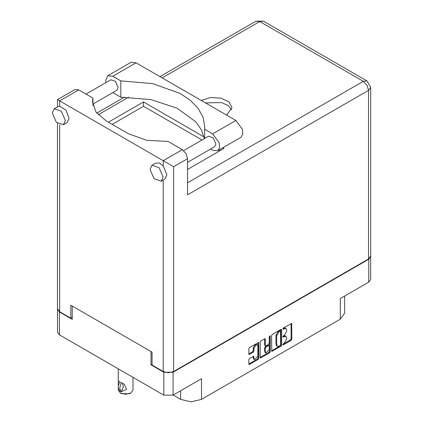 <?xml version="1.0" encoding="UTF-8"?>
<svg xmlns="http://www.w3.org/2000/svg" width="423" height="423" viewBox="0 0 423 423"><rect width="100%" height="100%" fill="white"/><g stroke="black" fill="none" stroke-linecap="round" stroke-linejoin="round"><path stroke-width="0.63" d="M257.295 344.877L256.555 344.449L255.169 344.586L253.213 347.97L253.959 348.404L255.915 345.015L257.295 344.877L257.871 346.146L257.871 356.15L254.53 359.677L253.959 358.413L253.742 356.272L249.533 358.455L248.803 359.719L248.803 363.986L249.015 364.457L249.533 364.409L258.162 359.423L258.897 358.159L258.68 342.482L249.533 347.516L248.803 348.785L248.803 353.935L249.015 354.411L249.533 354.358L253.224 352.227L253.959 350.958L253.959 348.404M269.758 335.841L270.271 336.137L269.758 335.841L269.245 336.729L269.245 343.143L268.515 344.412L266.062 345.829L265.544 345.877L265.332 345.406L265.332 339.241L265.115 338.765L264.597 338.818L264.587 344.972L265.544 345.877M173.181 395.05L180.632 399.354L180.632 390.752M152.053 364.229L151.011 364.832L163.828 372.229L173.07 372.229L173.07 395.119L201.496 378.707L201.496 399.354L340.319 319.206L340.319 298.553L368.75 282.141L368.75 259.257L370.654 256.386M201.496 399.354L191.064 401.85L180.632 399.354M344.639 296.063L344.639 313.184L340.319 319.206M271.55 335.651L271.762 351.328L280.909 346.294L281.644 345.025L281.644 329.824L281.427 329.348L280.909 329.401L272.28 334.382L271.55 335.651M284.346 343.127L283.341 343.703L282.982 344.925L283.341 344.888L291.114 340.399L291.844 339.135L291.632 323.458L283.341 327.994L282.982 329.216L286.001 328.433L286.688 329.951L286.688 331.214L284.346 335.27L283.341 335.851L282.982 337.068L286.001 336.29L286.688 337.803L286.688 339.072L284.346 343.127M269.536 352.856L260.906 357.842L260.388 357.89L260.177 357.403L268.79 352.428L269.536 352.856L270.271 351.592L270.271 336.137M260.906 357.842L260.177 357.419L260.177 342.218L260.906 340.949L264.597 338.818L265.332 339.241M173.07 372.229L368.75 259.257M57.528 309.086L59.432 311.957L72.248 319.354L72.248 306.062M173.07 395.119L163.828 395.119L59.432 334.842L57.517 332.177L57.517 309.287M151.011 364.832L151.011 351.534M286.001 336.29L285.261 335.857L283.606 336.021L284.346 336.454M282.887 336.433L283.606 336.021M286.001 328.433L285.261 328.005L283.606 328.169L284.346 328.597M282.887 328.581L283.606 328.169M282.887 344.29L290.368 339.97L291.098 338.701L291.098 323.516L291.844 323.933M271.55 350.836L280.163 345.861L280.898 344.597L280.898 329.406L281.644 329.824M280.105 345.575L280.618 344.687L280.47 331.013L279.048 331.658L276.705 335.714L276.705 344.835L277.393 346.352L279.048 346.188L280.105 345.575M280.47 331.013L279.725 330.58L279.36 330.617L280.105 331.045M277.393 346.352L276.647 345.919L275.96 344.407L275.96 335.28L278.302 331.23L279.36 330.617M269.525 336.042L269.525 351.159L270.271 351.592M265.332 351.804L265.903 353.068L269.245 349.541L269.245 346.019L269.028 345.543L268.515 345.596L266.062 347.008L265.332 348.277L265.332 351.804L264.587 351.37L265.158 352.639L265.903 353.068M269.028 345.543L267.77 345.163L268.515 345.596M264.587 351.37L264.587 347.843L265.316 346.58L267.77 345.163M268.79 352.428L269.525 351.159M254.53 359.677L253.784 359.249L253.213 357.98L253.213 356.33L253.959 356.742M248.803 353.919L252.483 351.793L253.213 350.53L253.213 347.97M248.803 363.97L257.417 358.995L258.152 357.726L258.152 342.54M370.664 256.587L370.664 279.476L368.75 282.141M105.946 82.57L105.708 80.328L107.78 75.743L112.782 76.24L136.032 62.816L131.03 62.318L107.78 75.743M163.119 176.973L159.096 167.693L151.989 165.224L150.08 169.443L154.104 178.723L161.211 181.192L163.119 176.973M161.211 181.192L164.938 179.045L166.847 174.821L163.23 165.996L159.275 163.019L155.717 163.072L151.989 165.224M65.353 120.529L61.33 111.249L54.223 108.78L52.315 112.999L56.338 122.279L63.445 124.748L65.353 120.529M63.445 124.748L67.172 122.601L69.081 118.377L65.993 110.197L59.654 106.194L57.951 106.628L54.223 108.78M226.569 115.088L232.005 107.664L228.986 101.922L220.943 98.11L210.596 97.523L201.237 100.463M205.467 102.9L221.552 102.567L228.071 105.501L231.614 109.816M86.012 94.08L110.8 79.767L115.468 81.39L118.112 87.487L116.859 90.263L92.965 104.058M183.608 150.62L208.565 136.211L213.234 137.835L215.878 143.931L214.625 146.707L187.526 162.353M204.372 138.628L201.496 130.02L195.833 121.887L177.063 108.198L150.784 99.564L120.819 97.227L112.809 92.6M120.819 97.227L120.819 80.878L112.782 76.24M92.965 105.665L92.965 98.094L78.731 89.877L75.04 89.512L57.496 99.643L173.663 166.715L173.663 371.5L168.449 372.748L163.23 371.5L152.053 365.044L152.053 352.137L70.831 305.247L70.831 318.149L59.654 311.698L57.496 308.684L57.496 123.357M163.23 165.996L163.23 160.687L182.308 149.679L168.074 141.456L146.855 140.357L128.729 133.885L106.078 120.809L96.026 112.121L92.5 101.88L92.965 98.094M182.308 149.679L185.998 153.57L187.526 158.71L187.526 194.85L368.523 90.348L370.685 87.339L370.685 255.984L368.523 258.998L173.663 371.5M70.831 318.149L72.248 317.335M108.462 122.184L143.487 101.964L204.039 136.925M222.794 147.754L223.963 148.431L187.526 169.464M112.19 124.336L143.487 106.268L201.956 140.024M219.072 149.906L220.235 150.577M143.487 106.268L143.487 101.964M204.6 138.501L204.6 129.248L212.637 133.885L219.177 142.71L219.579 147.664L217.644 150.731L212.637 150.234L210.575 149.044M212.637 133.885L235.886 120.465L242.427 129.285L242.828 134.244L240.893 137.311L217.644 150.731M204.6 129.248L204.732 126.614L203.093 117.356L198.244 108.478L190.392 100.351L179.854 93.303L152.56 83.574L120.819 80.878M235.886 120.465L136.032 62.816M206.535 158.488L207.931 157.684M187.526 169.195L188.558 168.872M132.981 377.305L132.981 390.043L130.818 393.052L129.702 393.697L121.501 393.697L120.386 393.052L118.223 390.043L118.223 388.6M118.26 385.348L118.223 380.912L119.63 381.731M119.535 381.784L118.075 387.151L119.529 390.831L121.174 391.777L123.357 387.008L122.554 383.317M121.174 391.777L119.714 388.097L121.168 382.73L124.172 384.158L126.646 389.308L121.269 391.724M130.818 393.052L125.599 394.299L120.386 393.052L121.501 393.697M121.168 382.73L120.386 382.191L121.269 382.672M59.432 311.957L59.432 334.842M163.828 395.119L163.828 372.229M282.828 336.74L283.341 337.031M282.828 328.883L283.341 329.179M291.098 338.701L291.844 339.135M290.368 339.97L291.114 340.399M282.828 344.592L283.341 344.888M280.898 344.597L281.644 345.025M280.163 345.861L280.909 346.294M271.55 350.852L272.28 351.275M278.302 331.23L279.048 331.658M275.96 335.28L276.705 335.714M275.96 344.407L276.705 344.835M264.587 344.972L265.332 345.406M265.316 346.58L266.062 347.008M264.587 347.843L265.332 348.277M253.213 357.98L253.959 358.413M253.213 350.53L253.959 350.958M252.483 351.793L253.224 352.227M248.803 353.935L249.533 354.358M258.162 342.535L258.897 342.958M258.152 357.726L258.897 358.159M257.417 358.995L258.162 359.423M248.803 363.986L249.533 364.409M163.23 371.5L163.23 180.029M78.731 89.877L59.654 100.891L59.654 106.194M59.654 124.706L59.654 311.698M187.526 182.805L363.309 81.316L259.733 21.515L162.115 77.874M128.655 97.19L98.221 114.765M368.523 258.998L368.523 90.348L366.995 85.208L363.309 81.316L366.995 80.952L263.418 21.15L256.042 21.15L159.952 76.626M187.526 158.71L173.663 166.715M256.042 21.15L259.733 21.515L263.418 21.15M370.685 87.339L366.995 80.952M124.399 97.153L96.772 113.105M57.496 99.643L57.496 106.892M118.223 368.787L118.223 380.912"/></g></svg>
